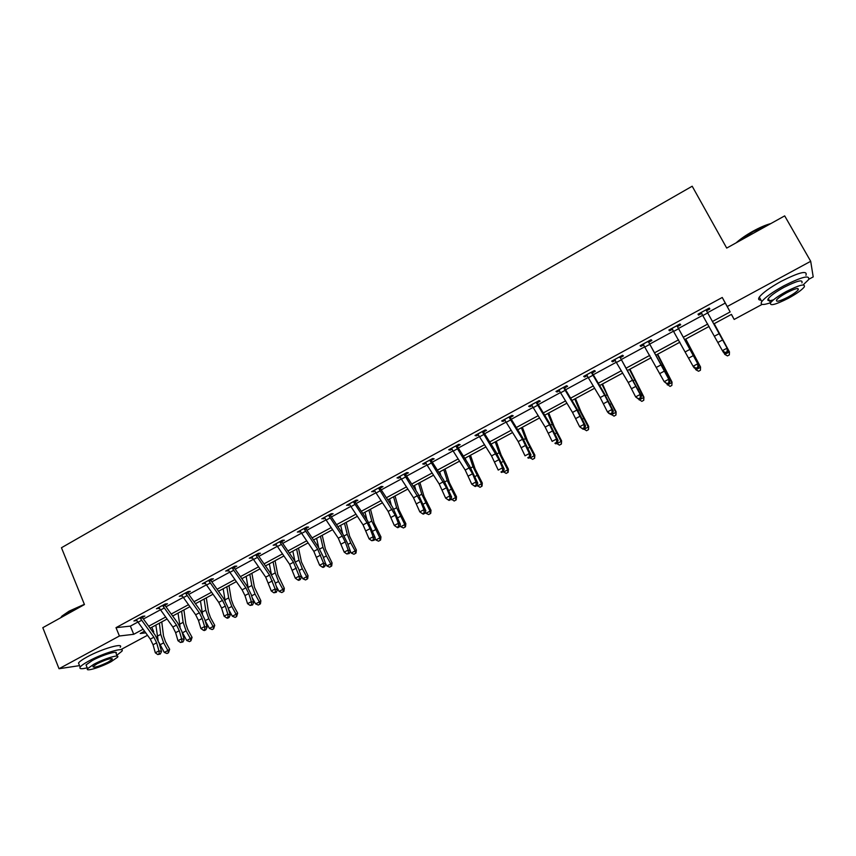 <?xml version="1.0" encoding="UTF-8"?>
<svg xmlns="http://www.w3.org/2000/svg" width="856" height="856" viewBox="0 0 856 856"><rect width="100%" height="100%" fill="white"/><g stroke="black" fill="none" stroke-linecap="round" stroke-linejoin="round"><path stroke-width="1.28" d="M79.555 665.626L59.032 668.729L42.8 627.683L84.455 604.561L61.461 547.744L692.194 186.223L726.701 248.079L784.685 215.883L810.696 261.294L813.2 276.895L808.813 279.259M762.118 304.394L734.17 319.438L731.452 314.377L713.861 323.868M731.388 314.409L734.17 319.438M151.822 627.255L153.759 631.91L153.085 632.263M147.467 635.291L121.124 649.469M707.623 312.643L725.257 303.067L722.25 297.471L116.009 627.662L130.369 626.121L137.784 622.098M143.401 619.038L160.361 609.836M165.957 606.797L183.195 597.435M188.769 594.406L206.307 584.883M211.849 581.877L229.686 572.183M235.197 569.197L253.333 559.343M258.822 556.368L277.269 546.342M282.726 543.389L301.483 533.192M306.908 530.249L325.997 519.881M331.379 516.96L350.8 506.41M356.15 503.51L375.912 492.778M381.23 489.889L401.325 478.975M406.6 476.107L427.048 465.011M432.291 462.165L453.091 450.866M458.292 448.041L479.456 436.549M484.624 433.746L506.164 422.051M511.278 419.269L533.192 407.36M538.274 404.61L560.573 392.497M565.602 389.769L588.307 377.442M593.283 374.735L616.384 362.184M621.317 359.509L644.836 346.744M649.715 344.091L673.651 331.09M678.487 328.469L702.851 315.233M706.692 309.465L706.81 310.642L709.859 308.941L709.303 308.042L697.993 314.195L698.592 315.072L701.631 313.414M677.663 326.446L680.681 324.809L680.017 323.975L668.857 330.041L669.553 330.855L672.559 329.218M648.891 342.079L651.865 340.463L651.106 339.693L640.085 345.685L640.887 346.434L643.787 344.861M620.386 356.406L620.493 357.562L623.425 355.925L622.569 355.219L611.698 361.136L612.586 361.82L615.346 360.323M592.352 371.654L592.459 372.809L595.359 371.183L594.396 370.541L583.664 376.383L584.648 377.004L587.259 375.581M564.767 387.811L567.635 386.259L566.586 385.671L555.983 391.438L557.063 392.005L559.535 390.657M537.343 401.571L537.44 402.716L540.264 401.132L539.12 400.608L528.644 406.3L529.832 406.803L532.165 405.541M510.444 417.343L513.236 415.823L512.006 415.353L501.659 420.981L502.932 421.43L505.136 420.232M483.779 431.841L486.54 430.333L485.224 429.915L475.005 435.469L476.364 435.875L478.44 434.741M457.457 446.147L460.175 444.671L458.773 444.307L448.683 449.785L450.128 450.138L452.075 449.079M431.445 460.282L434.142 458.827L432.655 458.506L422.693 463.931L424.212 464.22L426.031 463.235M405.68 473.175L405.765 474.288L408.419 472.812L406.846 472.544L397.002 477.894L398.607 478.14L400.308 477.22M380.385 488.048L383.007 486.615L381.359 486.401L371.632 491.697L374.896 491.023M355.304 501.68L357.904 500.268L356.182 500.097L346.573 505.329L349.794 504.676M330.534 515.141L333.102 513.75L331.304 513.632L321.813 518.79L324.991 518.158M305.988 527.392L306.063 528.494L308.588 527.071L306.716 526.996L297.342 532.1L300.488 531.48M281.87 541.602L284.374 540.232L282.426 540.211L273.16 545.251L276.274 544.641M257.966 554.592L260.438 553.244L258.426 553.265L249.267 558.24L252.338 557.652M234.341 567.432L236.791 566.105L234.704 566.158L225.663 571.08L228.691 570.503M210.993 580.122L213.411 578.817L211.261 578.913L202.316 583.781L205.322 583.214M187.913 592.673L190.299 591.368L188.095 591.517L179.257 596.322L182.221 595.765M165.101 605.074L167.466 603.79L165.187 603.972L156.445 608.723L159.376 608.188M142.545 617.337L144.878 616.063L142.545 616.288L133.911 620.985L136.799 620.45M59.032 668.729L119.412 635.997L133.729 634.296L143.038 629.267M116.009 627.662L119.412 635.997M722.25 297.471L727.247 306.534L810.696 261.294M712.524 321.46L730.147 311.937L727.247 306.534M148.666 626.218L165.604 617.069M171.211 614.041L188.438 604.721M194.012 601.715L211.539 592.245M217.082 589.249L234.897 579.608M240.418 576.634L258.544 566.832M264.023 563.869L282.459 553.907M287.916 550.954L306.673 540.821M312.087 537.889L331.165 527.585M336.558 524.664L355.957 514.178M361.307 511.289L381.048 500.621M386.366 497.743L406.45 486.893M411.725 484.036L432.162 472.994M437.395 470.158L458.185 458.923M463.385 456.12L484.539 444.681M489.696 441.899L511.214 430.268M516.329 427.497L538.231 415.663M543.303 412.924L565.591 400.875M570.62 398.158L593.304 385.895M598.28 383.21L621.36 370.734M626.292 368.069L649.79 355.368M654.658 352.736L678.583 339.811M683.409 337.2L707.752 324.039M144.471 631.225L140.224 633.515L145.681 632.873M152.903 632.006L153.759 631.91M709.089 326.446L684.747 339.586M679.932 342.186L656.017 355.101M651.138 357.733L627.651 370.413M622.719 373.066L599.639 385.532M594.663 388.217L571.99 400.458M566.961 403.165L544.684 415.192M539.612 417.931L517.72 429.755M512.605 432.515L491.087 444.125M485.93 446.907L464.776 458.324M459.576 461.138L438.796 472.351M433.553 475.176L413.127 486.208M407.852 489.054L387.768 499.893M382.461 502.761L362.719 513.418M357.369 516.307L337.97 526.782M332.577 529.682L313.51 539.986M308.085 542.907L289.339 553.03M283.882 555.972L265.446 565.923M259.967 568.887L241.841 578.667M236.331 581.641L218.505 591.261M212.962 594.257L195.446 603.715M189.871 606.722L172.644 616.02M167.048 619.038L150.1 628.186M725.257 303.067L730.147 311.937M130.369 626.121L133.729 634.296M698.089 314.152L698.592 315.072M669.06 329.935L669.553 330.855M640.406 345.524L640.887 346.434M612.115 360.911L612.586 361.82M584.177 376.094L584.648 377.004M556.603 391.096L557.063 392.005M529.372 405.905L529.832 406.803M502.483 420.531L502.932 421.43M475.925 434.976L476.364 435.875M449.689 449.24L450.128 450.138M423.784 463.331L424.212 464.22M398.19 477.252L398.607 478.14M372.906 491.002L373.312 491.89M347.921 504.591L348.328 505.468M323.236 518.019L323.643 518.897M298.851 531.276L299.247 532.154M274.744 544.384L275.14 545.261M250.926 557.342L251.311 558.208M227.386 570.139L227.76 571.005M204.124 582.797L204.488 583.664M181.13 595.305L181.493 596.161M158.392 607.674L158.745 608.53M135.911 619.894L136.264 620.75M706.318 310.407L706.243 309.754L701.085 312.558L722.389 350.65L727.119 348.135L728.135 349.858L706.318 310.407L727.119 348.135L727.193 351.602L725.3 352.608L725.717 353.293L727.6 352.287L727.193 351.602M702.006 313.713L700.732 312.708M706.81 310.642L706.885 311.306M725.717 353.293L723.416 352.362L722.389 350.65L725.3 352.608M727.6 352.287L728.135 349.858M714.204 323.686L729.473 351.923L714.129 323.729M724.807 354.405L729.473 351.923L729.333 354.908L727.472 355.903L724.807 354.405L723.759 352.501M736.149 242.826C740.344 239.027 745.897 235.186 752.809 231.302C759.754 227.482 765.767 224.903 770.86 223.566M769.394 224.368L753.066 231.687L737.808 241.906M803.11 284.93L808.492 279.762C810.29 274.637 802.019 276.681 783.679 285.904C772.412 292.142 765.125 297.374 761.808 301.58C759.786 304.993 762.707 305.378 770.582 302.746M805.956 275.322C807.722 270.132 799.44 272.144 781.121 281.367C769.865 287.627 762.6 292.87 759.315 297.118C757.988 299.14 758.534 300.124 760.963 300.071M773.503 299.814C768.635 301.291 766.901 300.884 768.303 298.605C770.7 295.555 775.964 291.789 784.075 287.295C797.246 280.672 803.185 279.206 801.912 282.887M788.301 298.305C796.401 293.854 801.719 290.077 804.233 286.985C805.539 283.336 799.6 284.834 786.418 291.457C778.297 295.941 773.022 299.696 770.603 302.714C769.384 306.32 775.279 304.854 788.301 298.305M786.76 292.699C781.528 295.588 778.125 298.006 776.553 299.964C775.761 302.296 779.559 301.344 787.969 297.118C793.202 294.239 796.615 291.81 798.231 289.831C799.055 287.488 795.235 288.44 786.76 292.699M60.733 617.732L61.932 616.085L69.154 611.12L84.359 604.325M83.621 605.032L69.047 611.633L60.797 617.69M116.801 655.279L121.862 651.266C125.789 646.473 103.394 652.989 88.853 661.014C84.113 663.593 81.213 665.626 80.143 667.113C79.116 668.975 81.459 669.21 87.205 667.808M120.215 647.254C124.131 642.417 101.725 648.848 87.205 656.884C82.465 659.473 79.565 661.517 78.506 663.025L79.127 664.577M86.477 666L86.039 664.909L92.33 660.5C102.752 654.744 118.877 650.046 116.074 653.492L117.144 656.124M111.205 661.635L117.582 657.205C120.407 653.781 104.282 658.532 93.85 664.277L87.547 668.664C84.83 672.099 100.997 667.241 111.205 661.635M96.996 663.796L92.919 666.631C93.828 668.044 98.911 666.524 108.177 662.095L112.275 659.248C111.441 657.815 106.337 659.334 96.996 663.796M671.874 328.404L693.093 366.261L697.758 363.779L698.87 365.437L677.738 327.142L697.758 363.779L697.854 367.213L695.982 368.208L696.431 368.861L698.293 367.866L697.854 367.213M677.064 326.307L676.989 325.622M672.666 329.314L671.671 328.511M677.556 325.312L677.738 327.142M696.431 368.861L694.216 367.909L693.093 366.261L695.982 368.208M698.293 367.866L698.87 365.437M643.07 344.069L664.181 381.669L668.782 379.219L669.991 380.813L648.966 342.775L668.782 379.219L668.889 382.621L667.049 383.606L667.53 384.237L669.371 383.253L668.889 382.621M648.185 342.004L648.12 341.319M643.701 344.7L642.984 344.112M648.784 340.955L648.966 342.775M667.53 384.237L664.181 381.669L667.049 383.606M669.371 383.253L669.991 380.813M685.752 339.04L700.54 366.989L700.411 370.274L698.571 371.247L695.896 369.771L695.072 368.283M695.896 369.771L700.508 367.32L685.549 339.158M700.411 370.274L700.54 366.989M657.665 354.202L672.046 382.14L671.853 385.435L670.034 386.409L666.77 383.884M667.359 384.954L671.907 382.536L657.333 354.384M671.853 385.435L672.046 382.14M614.629 359.541L628.218 382.504L635.634 396.884L640.181 394.455L641.476 395.986L620.568 358.215L640.181 394.455L640.299 397.837L638.48 398.8L638.993 399.41L640.812 398.447L640.299 397.837M619.691 357.508L619.626 356.824L614.662 359.563M620.493 357.562L620.568 358.215M638.993 399.41L635.634 396.884L638.48 398.8M640.812 398.447L641.476 395.986M591.55 372.799L591.485 372.125L586.595 374.832L600.184 397.559L607.45 411.897L611.944 409.5L613.313 410.976L604.4 393.61L592.534 373.451L591.55 372.799L604.657 395.162L611.944 409.5L612.072 412.849L610.275 413.812L610.831 414.39L612.618 413.437L612.072 412.849M592.459 372.809L592.534 373.451M610.831 414.39L608.841 413.362L607.45 411.897L610.275 413.812M612.618 413.437L613.313 410.976M558.84 389.876L572.504 412.421L579.619 426.727L584.06 424.362L585.525 425.774L576.773 408.462L564.842 388.496L563.772 387.907L576.923 410.045L584.06 424.362L584.199 427.679L582.422 428.621L583.011 429.188L584.787 428.246L584.199 427.679M563.772 387.907L563.708 387.233M564.671 386.709L564.842 388.496M583.011 429.188L579.619 426.727L582.422 428.621M584.787 428.246L585.525 425.774M629.93 369.182L643.915 397.098L643.755 400.234L641.861 401.368L638.854 399.345M639.175 399.934L643.669 397.548L629.46 369.428M643.659 400.415L643.915 397.098M602.538 383.97L608.498 397.494L616.127 411.875L615.946 415L614.041 416.144L611.088 414.25M611.355 414.732L615.796 412.367L601.939 384.291M615.817 415.203L616.127 411.875M575.478 398.575L581.16 412.143L588.703 426.459L588.5 429.573L586.574 430.729L583.621 428.867M583.878 429.338L588.254 427.005L579.255 409.703L574.761 398.96M588.318 429.798L588.703 426.459M548.75 412.999L554.164 426.609L561.6 440.872L561.386 443.975L559.439 445.141L556.486 443.29M556.742 443.761L561.065 441.461L552.195 424.223L547.926 413.448M561.172 444.221L561.6 440.872M522.353 427.251L527.499 440.904L534.85 455.103L534.604 458.195L532.646 459.372L529.682 457.543M529.939 458.014L534.219 455.745L525.466 438.572L521.411 427.754M534.347 458.463L534.85 455.103M496.277 441.322L501.156 455.028L508.411 469.163L508.154 472.245L506.174 473.422L503.221 471.624M503.478 472.095L507.694 469.848L499.069 452.749L495.217 441.899M507.865 472.523L507.694 469.848L508.411 469.163M470.511 455.232L475.134 468.97L482.303 483.041L482.024 486.122L480.034 487.31L476.974 485.363M477.327 485.994L481.489 483.779L472.983 466.745L469.334 455.863M465.889 460.079L465.225 458.088M481.703 486.422L481.489 483.779L482.303 483.041M445.056 468.97L449.421 482.752L456.505 496.758L456.216 499.829L454.204 501.028L450.994 498.823M451.497 499.722L455.617 497.539L447.228 480.569L443.772 469.666M440.883 475.626L439.706 471.859M455.852 500.15L455.617 497.539L456.505 496.758M419.9 482.549L424.03 496.362L431.028 510.315L430.707 513.375L428.695 514.574L425.978 513.3L425.336 512.134M425.978 513.3L430.044 511.128L421.773 494.233L418.52 483.298M416.048 490.713L414.497 485.47M430.322 513.707L430.044 511.128L431.028 510.315M395.044 495.966L398.928 509.812L405.851 523.701L405.509 526.761L403.476 527.959L400.758 526.707L399.987 525.306M400.758 526.707L404.781 524.567L396.628 507.736L393.557 496.769M391.385 505.415L389.587 498.92M405.091 527.103L404.781 524.567L405.851 523.701M370.488 509.224L374.136 523.102L380.963 536.937L380.61 539.986L378.566 541.195L375.848 539.954L374.96 538.328M375.848 539.954L379.818 537.836L371.772 521.069L368.893 510.08M366.935 519.774L364.966 512.198M380.16 540.35L379.818 537.836L380.963 536.937M346.209 522.331L349.633 536.241L356.374 550.012L356.01 553.051L353.956 554.26L351.228 553.04L350.222 551.211M351.228 553.04L355.154 550.954L350.725 542.907L347.215 534.251L344.519 523.241M342.7 533.844L340.645 525.338M355.518 553.425L355.154 550.954L356.374 550.012M322.22 535.278L325.408 549.22L332.085 562.927L331.7 565.966L329.624 567.186L326.906 565.977L325.537 563.494M326.906 565.977L330.78 563.911L326.382 555.918L322.947 547.284L320.433 536.241M318.7 547.647L316.602 538.317M331.176 566.362L330.78 563.911L332.085 562.927M298.498 548.086L301.473 562.05L308.064 575.703L307.668 578.72L305.581 579.951L302.853 578.763L300.724 574.879M302.853 578.763L306.694 576.719L302.318 568.769L298.969 560.156L296.625 549.092M294.945 561.236L292.827 551.146M307.122 579.138L306.694 576.719L308.064 575.703M275.054 560.733L277.815 574.729L284.331 588.318L283.914 591.336L281.827 592.566L279.088 591.4L276.285 586.296M279.088 591.4L282.887 589.377L278.532 581.47L275.257 572.878L273.085 561.803M271.438 574.644L269.34 563.826M283.336 591.764L282.887 589.377L284.331 588.318M251.878 573.253L254.435 587.259L260.866 600.794L260.438 603.812L258.33 605.042L255.602 603.887L252.21 597.713M255.602 603.887L259.347 601.896L255.024 594.032L251.835 585.461L249.824 574.355M248.176 587.869L246.121 576.356M259.828 604.25L259.347 601.896L260.866 600.794M228.969 585.622L231.313 599.649L233.388 605.342L237.679 613.131L236.598 616.588L235.122 617.369L232.383 616.234L228.466 609.108M232.383 616.234L236.085 614.266L231.783 606.444L228.67 597.884L226.819 586.777M225.192 600.976L223.159 588.746M236.598 616.588L236.085 614.266L237.679 613.131M531.48 404.76L545.176 427.091L552.152 441.364L556.528 439.032L558.069 440.38L549.488 423.121L537.515 403.347L536.348 402.823L549.531 424.758L556.528 439.032L556.678 442.317L554.934 443.248L555.555 443.793L557.299 442.862L556.678 442.317M536.348 402.823L536.284 402.149M537.44 402.716L537.515 403.347M555.555 443.793L554.934 443.248M557.299 442.862L558.069 440.38M504.452 419.461L518.19 441.589L525.017 455.82L529.34 453.509L530.966 454.814L522.535 437.609L510.518 418.017L509.256 417.546L522.492 439.278L529.34 453.509L529.511 456.772L527.778 457.703L528.43 458.217L530.164 457.297L529.511 456.772M509.256 417.546L509.202 416.872M510.347 416.251L510.518 418.017M528.43 458.217L527.778 457.703M530.164 457.297L530.966 454.814M477.766 433.971L491.537 455.895L498.224 470.094L502.493 467.815L504.205 469.067L495.924 451.904L483.854 432.505L482.517 432.087L498.952 459.64L502.493 467.815L502.675 471.057L500.963 471.966L501.648 472.459L503.36 471.549L502.675 471.057M482.517 432.087L482.452 431.424M483.694 430.75L483.854 432.505M501.648 472.459L500.963 471.966M503.36 471.549L504.205 469.067M456.098 446.447L456.045 445.826L451.444 448.33L465.204 470.04L471.763 484.196L475.979 481.949L477.766 483.137L469.634 466.028L457.532 446.811L456.098 446.447L472.544 473.775L475.979 481.949L476.171 485.159L474.481 486.058L475.198 486.529L476.878 485.63L476.171 485.159M457.372 445.067L457.532 446.811M476.878 485.63L477.766 483.137M471.763 484.196L474.481 486.058M425.379 462.465L439.203 484.004L445.623 498.117L449.796 495.902L451.647 497.036L443.665 479.991L431.52 460.945L430.012 460.635L446.458 487.738L449.796 495.902L449.989 499.08L448.33 499.968L449.068 500.418L450.738 499.54L449.989 499.08M430.012 460.635L429.947 459.982M431.37 459.212L431.52 460.945M450.738 499.54L451.647 497.036M445.623 498.117L448.33 499.968M399.666 476.45L413.512 497.796L419.815 511.877L423.923 509.684L425.849 510.765L418.017 493.773L405.83 474.909L404.235 474.652L420.681 501.53L423.923 509.684L424.137 512.84L422.49 513.718L423.26 514.146L424.908 513.268L424.137 512.84M404.235 474.652L404.182 473.989L399.699 476.482M405.765 474.288L405.83 474.909M424.908 513.268L425.849 510.765M419.815 511.877L422.49 513.718M378.78 488.487L378.726 487.877L374.286 490.295L388.143 511.417L394.306 525.466L398.372 523.294L400.373 524.332L392.679 507.383L380.46 488.701L378.78 488.487L395.226 515.152L398.372 523.294L398.596 526.429L396.97 527.296L397.762 527.703L399.388 526.847L398.596 526.429M380.299 486.978L380.46 488.701M399.388 526.847L400.373 524.332M394.306 525.466L396.97 527.296M349.162 503.917L363.062 524.889L369.107 538.884L373.13 536.744L375.195 537.739L367.641 520.844L355.379 502.322L353.624 502.162L367.064 522.738L370.081 528.612L373.13 536.744L373.355 539.858L371.75 540.714L374.179 540.254L373.355 539.858M353.624 502.162L353.571 501.52M355.229 500.61L355.379 502.322M374.179 540.254L375.195 537.739M369.107 538.884L371.75 540.714M324.37 517.399L338.291 538.189L344.219 552.152L348.189 550.034L350.318 550.975L347.365 542.875L342.903 534.133L330.609 515.783L328.779 515.676L342.24 536.07L345.225 541.912L348.189 550.034L348.424 553.126L346.841 553.971L349.28 553.5L348.424 553.126M328.779 515.676L328.725 515.034L324.403 517.42M330.47 514.082L330.609 515.783M349.28 553.5L350.318 550.975M344.219 552.152L346.841 553.971M299.878 530.72L313.82 551.328L319.62 565.26L323.547 563.173L325.74 564.061L322.873 555.961L318.453 547.273L306.138 529.083L304.233 529.019L317.715 549.231L323.547 563.173L323.793 566.233L322.22 567.068L323.097 567.421L324.67 566.586L323.793 566.233M304.233 529.019L304.18 528.377M306.063 528.494L306.138 529.083M324.67 566.586L325.74 564.061M319.62 565.26L322.22 567.068M275.664 543.892L289.628 564.318L295.309 578.207L299.193 576.142L301.451 576.998L298.669 568.908L294.293 560.252L281.945 542.233L279.966 542.212L293.48 562.253L299.193 576.142L299.45 579.18L297.899 580.004L298.798 580.347L300.349 579.523L299.45 579.18M279.966 542.212L279.923 541.57M281.806 540.553L281.945 542.233M300.349 579.523L301.451 576.998M295.309 578.207L297.899 580.004M251.739 556.903L265.724 577.158L271.299 591.004L275.129 588.971L277.44 589.773L274.755 581.695L270.421 573.081L258.041 555.223L255.998 555.244L269.533 575.114L275.129 588.971L275.386 591.978L273.856 592.801L276.317 592.298L275.386 591.978M255.998 555.244L255.944 554.613L251.771 556.924M257.902 553.543L258.041 555.223M276.317 592.298L277.44 589.773M271.299 591.004L273.856 592.801M232.308 568.127L232.254 567.539L228.124 569.786L242.098 589.848L244.966 595.573L247.555 603.662L251.343 601.64L253.718 602.399L251.118 594.332L246.828 585.761L234.416 568.063L232.308 568.127L245.865 587.815L248.732 593.55L251.343 601.64L251.621 604.636L250.102 605.438L252.574 604.935L251.621 604.636M234.287 566.394L234.416 568.063M252.574 604.935L253.718 602.399M247.555 603.662L250.102 605.438M204.734 582.465L218.751 602.378L221.586 608.081L224.09 616.16L227.835 614.169L230.275 614.886L227.75 606.829L223.502 598.301L211.068 580.753L208.885 580.86L222.474 600.388L225.31 606.08L227.835 614.169L228.124 617.133L226.626 617.925L227.6 618.214L229.098 617.411L228.124 617.133M208.885 580.86L208.843 580.229M210.94 579.095L211.068 580.753M229.098 617.411L230.275 614.886M224.09 616.16L226.626 617.925M181.643 595.027L195.66 614.779L198.474 620.45L200.903 628.518L204.605 626.549L207.099 627.223L204.659 619.177L200.443 610.692L187.988 593.294L185.741 593.443L199.341 612.8L202.155 618.471L204.605 626.549L204.894 629.492L203.418 630.273L204.413 630.54L205.889 629.759L204.894 629.492M185.741 593.443L185.699 592.823L181.665 595.048M187.86 591.646L187.988 593.294M205.889 629.759L207.099 627.223M200.903 628.518L203.418 630.273M206.307 597.852L208.457 611.901L210.49 617.583L214.749 625.319L213.626 628.785L212.16 629.567L209.431 628.432L205.044 620.461M209.431 628.432L213.091 626.485L208.821 618.717L205.772 610.178L204.081 599.05M202.498 614.009L200.465 600.998M213.626 628.785L213.091 626.485L214.749 625.319M158.809 607.439L172.848 627.031L175.63 632.67L177.984 640.727L181.633 638.779L184.19 639.411L181.825 631.375L177.652 622.933L165.176 605.684L162.865 605.877L176.486 625.073L179.279 630.722L181.633 638.779L181.932 641.7L180.477 642.482L182.959 641.957L181.932 641.7M162.865 605.877L162.822 605.256M165.048 604.047L165.176 605.684M182.959 641.957L184.19 639.411M177.984 640.727L180.477 642.482M183.912 609.943L185.859 624.013L187.849 629.674L192.076 637.378L190.92 640.844L189.476 641.615L186.736 640.502L181.911 631.664M186.736 640.502L190.353 638.576L186.105 630.851L183.131 622.333L181.6 611.184M180.102 627.02L178.027 613.121M190.92 640.844L190.353 638.576L192.076 637.378M136.243 619.712L150.292 639.143L153.042 644.761L155.321 652.807L158.938 650.881L161.538 651.47L159.248 643.445L155.118 635.045L142.62 617.946L140.245 618.182L153.887 637.206L156.648 642.835L158.938 650.881L159.237 653.781L157.793 654.551L160.286 654.016L159.237 653.781M140.245 618.182L140.202 617.561M142.492 616.309L142.62 617.946M160.286 654.016L161.538 651.47M155.321 652.807L157.793 654.551M161.763 621.895L163.517 635.987L165.454 641.636L169.67 649.297L168.471 652.764L167.038 653.524L164.299 652.433L158.938 642.417M164.299 652.433L167.883 650.528L163.656 642.845L160.746 634.35L159.366 623.179M158.125 640.309L155.835 625.094M168.471 652.764L167.883 650.528L169.67 649.297M719.211 333.637L714.503 336.173M722.657 339.918L717.949 342.432M707.698 312.921L702.99 315.479M677 325.665L671.907 328.437M690.011 349.323L685.367 351.816M693.424 355.561L688.77 358.054M678.444 328.811L673.79 331.336M648.131 341.362L643.102 344.101M661.196 364.795L656.606 367.256M664.566 371.001L659.976 373.462M649.565 344.487L644.975 346.98M666.578 374.168L667.134 373.869M661.87 365.351L662.512 365.009M632.745 380.075L628.218 382.504M636.083 386.249L631.546 388.678M621.06 359.969L616.523 362.43M604.657 395.162L600.184 397.559M607.953 401.304L603.48 403.7M592.919 375.249L588.447 377.678M563.708 387.276L558.872 389.908M576.923 410.045L572.504 412.421M580.186 416.166L575.767 418.531M565.131 390.336L560.712 392.733M638.159 389.352L638.929 388.945M633.526 380.567L634.403 380.096M610.093 404.342L611.077 403.818M605.545 395.59L606.658 394.99M582.39 419.151L583.578 418.509M577.918 410.42L579.255 409.703M555.03 433.767L556.421 433.018M550.633 425.068L552.195 424.223M528.013 448.191L529.596 447.346M523.679 439.535L525.466 438.572M501.327 462.454L503.103 461.502M497.069 453.819L499.069 452.749M474.973 476.535L476.931 475.487M470.779 467.932L472.983 466.745M448.94 490.435L451.08 489.3M444.82 481.864L447.228 480.569M423.228 504.173L425.539 502.943M419.162 495.635L421.773 494.233M397.826 517.752L400.298 516.425M393.824 509.234L396.628 507.736M372.724 531.159L375.367 529.746M368.786 522.674L371.772 521.069M347.921 544.405L350.725 542.907M344.048 535.952L347.215 534.251M323.418 557.502L326.382 555.918M319.598 549.081L322.947 547.284M299.193 570.438L302.318 568.769M295.448 562.05L298.969 560.156M275.257 583.225L278.532 581.47M271.566 574.858L275.257 572.878M251.611 595.862L255.024 594.032M248.101 587.462L251.835 585.461M228.231 608.348L231.783 606.444M224.978 599.863L228.67 597.884M536.284 402.192L531.512 404.792M549.531 424.758L545.176 427.091M552.773 430.836L548.407 433.168M537.696 405.23L533.331 407.595M509.202 416.915L504.484 419.483M522.492 439.278L518.19 441.589M525.691 445.323L521.379 447.635M510.615 419.932L506.303 422.276M482.452 431.467L477.798 434.003M495.785 453.616L491.537 455.895M498.952 459.64L494.693 461.919M483.854 434.463L479.606 436.774M469.409 467.783L465.204 470.04M472.544 473.775L468.339 476.022M457.436 448.812L453.231 451.091M429.958 460.014L425.411 462.486M443.344 481.778L439.203 484.004M446.458 487.738L442.306 489.953M431.338 462.978L427.187 465.236M417.61 495.592L413.512 497.796M420.681 501.53L416.583 503.724M405.562 476.974L401.464 479.2M392.187 509.245L388.143 511.417M395.226 515.152L391.171 517.313M380.107 490.798L376.052 493.003M353.582 501.563L349.195 503.938M367.064 522.738L363.062 524.889M370.081 528.612L366.079 530.752M354.951 504.462L350.939 506.634M342.24 536.07L338.291 538.189M345.225 541.912L341.276 544.02M330.095 517.955L326.136 520.095M304.18 528.42L299.9 530.752M317.715 549.231L313.82 551.328M320.668 555.052L316.763 557.138M305.539 531.287L301.633 533.406M279.923 541.613L275.696 543.913M293.48 562.253L289.628 564.318M296.411 568.031L292.549 570.107M281.271 544.459L277.408 546.556M269.533 575.114L265.724 577.158M272.433 580.871L268.613 582.915M257.292 557.481L253.472 559.557M245.865 587.815L242.098 589.848M248.732 593.55L244.966 595.573M233.592 570.353L229.825 572.397M208.843 580.272L204.766 582.487M222.474 600.388L218.751 602.378M225.31 606.08L221.586 608.081M210.18 583.064L206.446 585.087M199.341 612.8L195.66 614.779M202.155 618.471L198.474 620.45M187.025 595.637L183.345 597.638M205.162 620.675L208.821 618.717M202.123 612.136L205.772 610.178M162.822 605.299L158.831 607.471M176.486 625.073L172.848 627.031M179.279 630.722L175.63 632.67M164.149 608.06L160.5 610.039M182.489 632.787L186.105 630.851M179.525 624.27L183.131 622.333M140.213 617.604L136.264 619.744M153.887 637.206L150.292 639.143M156.648 642.835L153.042 644.761M141.529 620.343L137.923 622.301M160.083 644.761L163.656 642.845M157.183 636.254L160.746 634.35M797.482 288.504L798.231 289.831M768.303 298.605L770.603 302.714M761.808 301.58L759.315 297.118M111.997 658.553L112.275 659.248M86.039 664.909L87.547 668.664M80.143 667.113L78.506 663.025M61.932 616.085L61.643 616.716"/></g></svg>
